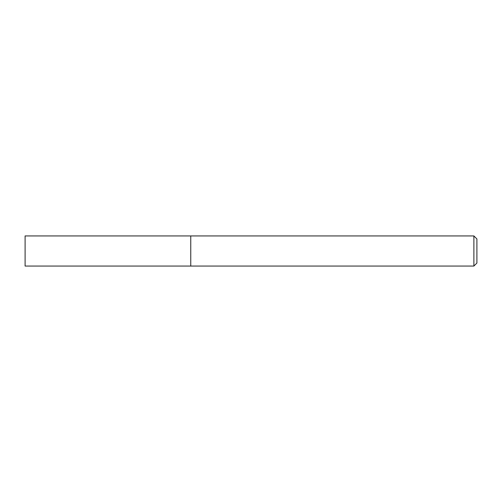 <?xml version="1.0" encoding="UTF-8"?>
<svg xmlns="http://www.w3.org/2000/svg" width="502" height="502" viewBox="0 0 502 502"><rect width="100%" height="100%" fill="white"/><g stroke="black" fill="none" stroke-linecap="round" stroke-linejoin="round"><path stroke-width="0.75" d="M190.76 266.06L190.76 235.94L25.1 235.94L25.1 266.06L190.76 266.06L190.76 235.94L473.888 235.94L473.888 266.06L190.76 266.06M473.888 235.94L476.9 238.952L476.9 263.048L473.888 266.06"/></g></svg>
